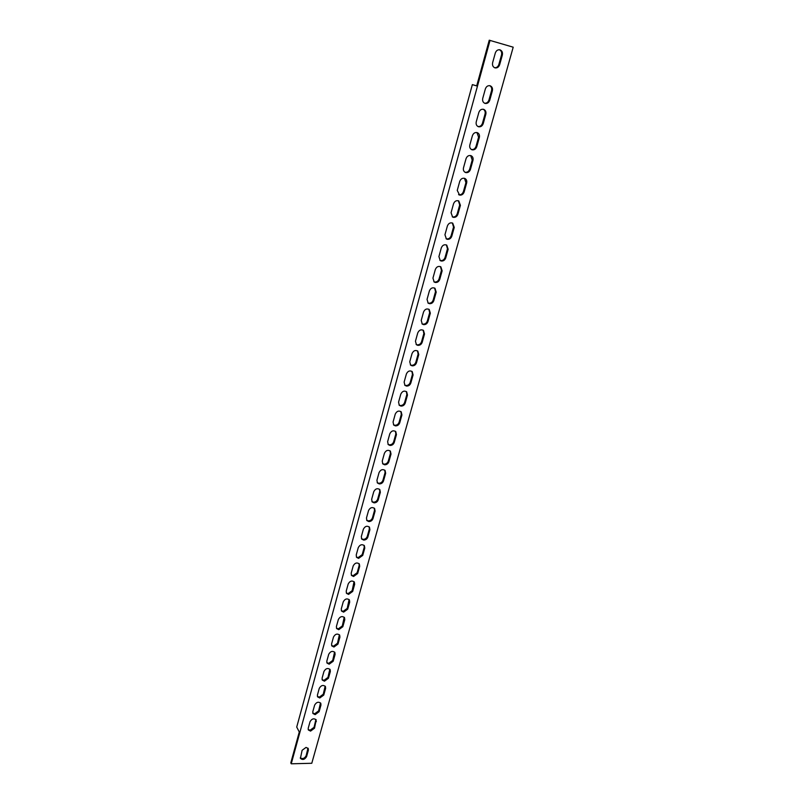 <?xml version="1.0" encoding="UTF-8"?>
<svg xmlns="http://www.w3.org/2000/svg" width="804" height="804" viewBox="0 0 804 804"><rect width="100%" height="100%" fill="white"/><g stroke="black" fill="none" stroke-linecap="round" stroke-linejoin="round"><path stroke-width="1.21" d="M310.565 731.107L314.515 728.203L316.193 719.902C313.932 718.062 311.882 718.655 310.042 721.68L308.213 728.273L308.354 729.952L310.565 731.107M315.912 719.5L314.042 727.329L310.103 730.233L308.173 729.489M315.148 714.635L319.108 711.721L320.957 705.088L320.796 703.299C318.515 701.47 316.464 702.063 314.635 705.098L312.786 711.751L312.947 713.49L315.148 714.635M320.505 702.907L318.635 710.867L314.676 713.771L312.756 713.027M319.771 697.993L323.751 695.078L325.63 688.365L325.439 686.526C323.148 684.696 321.097 685.299 319.278 688.335L317.419 695.058L317.58 696.857L319.771 697.993M325.148 686.134L323.268 694.234L319.299 697.148L317.399 696.405M324.454 681.189L328.444 678.254L330.343 671.481L330.142 669.571C327.831 667.752 325.771 668.365 323.972 671.4L322.092 678.194L322.273 680.053L324.454 681.189M329.841 669.189L327.962 677.42L323.962 680.355L322.082 679.611M329.178 664.194L333.188 661.26L335.097 654.406L334.876 652.436C332.554 650.627 330.494 651.24 328.715 654.285L326.816 661.149L327.017 663.069L329.178 664.194M334.585 652.064L332.695 660.436L328.685 663.37L326.816 662.637M333.951 647.029L337.981 644.074L339.911 637.16L339.67 635.12C337.328 633.321 335.268 633.944 333.509 636.979L331.58 643.924L331.811 645.913L333.951 647.029M339.378 634.748L337.479 643.28L333.449 646.215L331.61 645.481M338.775 629.673L342.826 626.718L344.785 619.723L344.514 617.613C342.152 615.834 340.092 616.457 338.353 619.502L336.404 626.517L336.655 628.577L338.775 629.673M344.212 617.251L342.313 625.934L338.263 628.879L336.444 628.155M343.65 612.135L347.72 609.171L349.7 602.096L349.398 599.915C347.026 598.156 344.976 598.789 343.248 601.834L341.278 608.919L341.559 611.06L343.65 612.135M349.097 599.563L347.207 608.397L343.137 611.362L341.338 610.638M348.574 594.407L352.675 591.432L354.664 584.287L354.343 582.026C351.951 580.287 349.901 580.93 348.192 583.975L346.212 591.141L346.514 593.352L348.574 594.407M354.041 581.684L352.142 590.679L348.052 593.654L346.293 592.94M353.559 576.488L357.679 573.513L359.689 566.287L359.338 563.946C356.926 562.227 354.876 562.88 353.197 565.915L351.187 573.162L351.529 575.453L353.559 576.488M359.026 563.604L359.147 565.554L357.137 572.77L353.026 575.744L351.298 575.051M358.594 558.378L362.735 555.393L364.775 548.087L364.383 545.665C361.951 543.966 359.911 544.63 358.252 547.665L356.222 554.991L356.594 557.363L358.594 558.378M364.071 545.333L364.222 547.373L362.182 554.67L358.051 557.654L356.353 556.971M363.689 540.067C365.719 540.007 367.106 539.012 367.84 537.072L369.9 529.685L369.478 527.173C367.036 525.504 365.006 526.188 363.368 529.213L361.318 536.62L361.72 539.072L363.689 540.067M369.167 526.851L369.348 528.992L367.287 536.369C366.554 538.298 365.167 539.303 363.137 539.363L361.478 538.69M368.835 521.565C370.875 521.515 372.262 520.51 373.016 518.55L375.096 511.093L374.624 508.48C372.172 506.852 370.141 507.535 368.533 510.56L366.463 518.047L366.905 520.59L368.835 521.565M374.312 508.168L374.523 510.409L372.443 517.866C371.699 519.816 370.312 520.821 368.272 520.861L366.654 520.218M374.041 502.842C376.081 502.812 377.478 501.807 378.232 499.827L380.342 492.279L379.83 489.586C377.367 487.978 375.347 488.691 373.759 491.696L371.669 499.264L372.151 501.907L374.041 502.842M379.508 489.274L379.769 491.616L377.659 499.153C376.905 501.133 375.508 502.138 373.468 502.168L371.89 501.545M379.297 483.928C381.347 483.907 382.754 482.902 383.518 480.903L385.649 473.265L385.086 470.471C382.614 468.903 380.604 469.626 379.046 472.631L376.925 480.279L377.458 483.013L379.297 483.928M384.764 470.169L385.066 472.621L382.935 480.239C382.181 482.239 380.774 483.244 378.724 483.264L377.197 482.661M384.624 464.792C386.674 464.792 388.091 463.777 388.865 461.757L391.015 454.039L390.402 451.134C387.92 449.617 385.91 450.351 384.392 453.345L382.242 461.084L382.825 463.918L384.624 464.792M390.071 450.843L390.422 453.406L388.272 461.124C387.498 463.134 386.091 464.149 384.031 464.149L382.563 463.576M390 445.446C392.071 445.456 393.488 444.441 394.261 442.401L396.442 434.592L395.769 431.587C393.277 430.11 391.287 430.864 389.789 433.838L387.628 441.667L388.262 444.612L390 445.446M395.437 431.306L395.829 433.989L393.658 441.778C392.885 443.818 391.468 444.833 389.407 444.823L387.99 444.27M395.437 425.879C397.518 425.909 398.945 424.884 399.729 422.824L401.93 414.934L401.196 411.809C398.694 410.382 396.724 411.156 395.256 414.11L393.066 422.03L393.759 425.085L395.437 425.879M400.864 411.537L401.307 414.341L399.116 422.221C398.332 424.291 396.905 425.306 394.834 425.276L393.478 424.753M400.945 406.09C403.025 406.131 404.462 405.115 405.246 403.025L407.477 395.045L406.673 391.809C404.181 390.432 402.211 391.216 400.784 394.161L398.563 402.171L399.317 405.337L400.945 406.09M406.342 391.548L406.854 394.473L404.623 402.452C403.839 404.533 402.402 405.548 400.332 405.507L399.035 405.015M406.512 386.071C408.593 386.131 410.04 385.116 410.834 383.005L413.085 374.935L412.221 371.579C409.718 370.262 407.769 371.066 406.382 373.991L404.131 382.091L404.955 385.367L406.512 386.071M411.879 371.327L412.452 374.383L410.201 382.443C409.407 384.553 407.97 385.568 405.879 385.508L404.663 385.056M412.14 365.83C414.231 365.91 415.678 364.885 416.492 362.755L418.763 354.584L417.819 351.107C415.316 349.851 413.397 350.675 412.03 353.579L409.759 361.77L410.653 365.167L412.14 365.83M417.477 350.876L418.12 354.051L415.849 362.212C415.045 364.343 413.598 365.368 411.497 365.287L410.362 364.875M417.829 345.348C419.939 345.449 421.396 344.413 422.2 342.263L424.512 334.002L423.477 330.404C420.984 329.208 419.075 330.052 417.748 332.926L415.457 341.218L416.432 344.735L417.829 345.348M423.135 330.173L423.849 333.499L421.557 341.75C420.743 343.901 419.286 344.926 417.186 344.826L416.13 344.454M423.587 324.635C425.698 324.746 427.165 323.721 427.989 321.54L430.321 313.178L429.205 309.46C426.713 308.324 424.834 309.188 423.537 312.042L421.216 320.424L422.271 324.072L423.587 324.635M428.854 309.238L429.658 312.696L427.326 321.047C426.502 323.218 425.045 324.253 422.934 324.133L421.969 323.801M429.416 303.671C431.537 303.811 433.014 302.776 433.838 300.575L436.2 292.113L434.984 288.264C432.512 287.199 430.653 288.083 429.396 290.907L427.045 299.389L428.19 303.168L429.416 303.671M434.632 288.053L435.517 291.651L433.165 300.103C432.341 302.294 430.864 303.329 428.753 303.198L427.879 302.907M435.316 282.475C437.436 282.626 438.924 281.581 439.758 279.36L442.14 270.807L440.833 266.817C438.371 265.833 436.532 266.727 435.326 269.521L432.944 278.104L434.19 282.013L435.316 282.475M440.471 266.626L441.456 270.365L439.074 278.908C438.24 281.129 436.763 282.164 434.632 282.013L433.858 281.762M441.285 261.019C443.416 261.189 444.903 260.144 445.748 257.893L448.16 249.24L446.743 245.119C444.3 244.205 442.491 245.13 441.316 247.883L438.914 256.577L440.25 260.617L441.285 261.019M446.381 244.939L447.466 248.818L445.054 257.471C444.21 259.712 442.723 260.757 440.592 260.586L439.929 260.375M447.315 239.311C449.456 239.491 450.954 238.456 451.808 236.175L454.25 227.421L452.722 223.16C450.3 222.326 448.521 223.271 447.386 225.994L444.944 234.778L446.401 238.959L447.315 239.311M452.35 222.989L453.536 227.029L451.104 235.773C450.25 238.044 448.753 239.089 446.612 238.899L446.059 238.728M453.426 217.341C455.577 217.542 457.084 216.497 457.938 214.196L460.411 205.332L458.772 200.94C456.37 200.176 454.622 201.141 453.526 203.834L451.054 212.728L452.622 217.04L453.426 217.341M458.401 200.779L459.687 204.97L457.225 213.824C456.36 216.115 454.863 217.16 452.712 216.959L452.28 216.829M459.607 195.101C461.767 195.332 463.275 194.287 464.149 191.955L466.652 182.98C467.094 180.88 466.511 179.372 464.883 178.448C462.521 177.774 460.803 178.759 459.737 181.402L457.245 190.407L459.607 195.101M464.501 178.307L465.918 182.639L463.416 191.603C462.551 193.925 461.034 194.97 458.883 194.749L458.571 194.658M465.868 172.599C468.028 172.85 469.546 171.795 470.43 169.443L472.963 160.368C473.415 158.157 472.792 156.599 471.064 155.695C468.732 155.092 467.054 156.097 466.029 158.71L463.496 167.825C463.054 169.966 463.657 171.493 465.305 172.408L465.868 172.599M470.682 155.564L472.209 160.046L469.687 169.121C468.812 171.473 467.295 172.518 465.134 172.267L464.953 172.227M472.199 149.825C474.37 150.097 475.898 149.041 476.782 146.66L479.355 137.464C479.817 135.152 479.144 133.554 477.325 132.66C475.033 132.137 473.385 133.162 472.39 135.725L469.837 144.951C469.375 147.202 470.028 148.78 471.777 149.685L472.199 149.825M476.933 132.539L478.591 137.182L476.028 146.358C475.144 148.74 473.616 149.785 471.445 149.514L471.405 149.504M478.611 126.771C480.792 127.062 482.33 125.997 483.224 123.595L485.817 114.289C486.299 111.867 485.576 110.218 483.656 109.344C481.405 108.902 479.797 109.947 478.832 112.47L476.249 121.806C475.787 124.168 476.47 125.786 478.32 126.68L478.611 126.771M483.264 109.243C484.912 110.238 485.515 111.826 485.043 114.027L482.45 123.324C481.586 125.675 480.088 126.741 477.948 126.509M485.103 103.425C487.284 103.736 488.832 102.681 489.736 100.249L492.37 90.822C492.852 88.289 492.088 86.591 490.068 85.747C487.857 85.385 486.289 86.44 485.365 88.922L482.742 98.379C482.269 100.842 483.003 102.51 484.953 103.384L485.103 103.425M489.666 85.656C491.415 86.641 492.058 88.289 491.576 90.591L488.953 99.997C488.118 102.309 486.661 103.384 484.571 103.234M300.264 757.881C302.616 759.207 304.575 758.484 306.123 755.74L307.972 748.132M308.374 750.172L308.254 748.544L306.033 747.408L302.113 750.303L300.425 758.363C302.646 760.222 304.696 759.639 306.575 756.624L308.374 750.172L307.922 749.288M494.661 67.757C496.671 67.807 498.078 66.712 498.862 64.481L501.535 54.893C502.028 52.411 501.324 50.692 499.415 49.737M502.339 55.084C502.842 52.471 502.058 50.722 499.998 49.848L499.827 49.798C497.686 49.557 496.179 50.632 495.304 53.044L492.631 62.682C492.138 65.325 492.952 67.064 495.053 67.888C497.224 68.189 498.761 67.124 499.666 64.682L502.339 55.084L501.535 54.893M490.038 40.371L291.239 763.8L311.781 763.277L513.203 47.185L489.244 40.2L476.692 85.907L472.35 84.621L476.702 85.867M472.35 84.621L296.726 727.047L299.279 732.002L290.797 762.895L291.239 763.8M314.042 727.329L314.515 728.203M318.635 710.867L319.108 711.721M323.268 694.234L323.751 695.078M327.962 677.42L328.444 678.254M332.695 660.436L333.188 661.26M337.479 643.28L337.981 644.074M342.313 625.934L342.826 626.718M347.207 608.397L347.72 609.171M352.142 590.679L352.675 591.432M357.137 572.77L357.679 573.513M362.182 554.67L362.735 555.393M367.287 536.369L367.84 537.072M372.443 517.866L373.016 518.55M377.659 499.153L378.232 499.827M382.935 480.239L383.518 480.903M388.272 461.124L388.865 461.757M393.658 441.778L394.261 442.401M399.116 422.221L399.729 422.824M404.623 402.452L405.246 403.025M410.201 382.443L410.834 383.005M415.849 362.212L416.492 362.755M421.557 341.75L422.2 342.263M427.326 321.047L427.989 321.54M433.165 300.103L433.838 300.575M439.074 278.908L439.758 279.36M445.054 257.471L445.748 257.893M451.104 235.773L451.808 236.175M457.225 213.824L457.938 214.196M463.416 191.603L464.149 191.955M469.687 169.121L470.43 169.443M476.028 146.358L476.782 146.66M482.45 123.324L483.224 123.595M488.953 99.997L489.736 100.249M499.666 64.682L498.862 64.481M306.575 756.624L306.123 755.74M491.576 90.591L492.37 90.822M485.043 114.027L485.817 114.289M478.591 137.182L479.355 137.464M472.209 160.046L472.963 160.368M465.918 182.639L466.652 182.98M459.687 204.97L460.411 205.332M453.536 227.029L454.25 227.421M447.466 248.818L448.16 249.24M441.456 270.365L442.14 270.807M435.517 291.651L436.2 292.113M429.658 312.696L430.321 313.178M423.849 333.499L424.512 334.002M418.12 354.051L418.763 354.584M412.452 374.383L413.085 374.935M406.854 394.473L407.477 395.045M401.307 414.341L401.93 414.934M395.829 433.989L396.442 434.592M390.422 453.406L391.015 454.039M385.066 472.621L385.649 473.265M379.769 491.616L380.342 492.279M374.523 510.409L375.096 511.093M369.348 528.992L369.9 529.685M364.222 547.373L364.775 548.087M359.147 565.554L359.689 566.287M354.132 583.543L354.664 584.287M349.177 601.332L349.7 602.096M344.263 618.939L344.785 619.723M339.409 636.356L339.911 637.16M334.605 653.592L335.097 654.406M329.851 670.647L330.343 671.481M325.138 687.531L325.63 688.365M320.484 704.234L320.957 705.088M315.871 720.766L316.344 721.63"/></g></svg>
